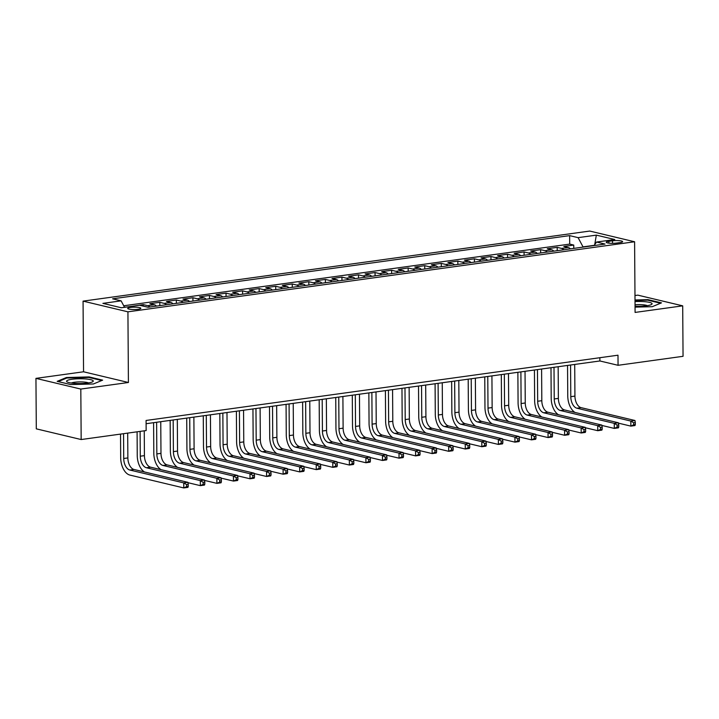 <?xml version="1.0" encoding="UTF-8"?>
<svg xmlns="http://www.w3.org/2000/svg" width="719" height="719" viewBox="0 0 719 719"><rect width="100%" height="100%" fill="white"/><g stroke="black" fill="none" stroke-linecap="round" stroke-linejoin="round"><path stroke-width="1.08" d="M138.138 309.269A6.57 1.177 -0.4 0 0 140.825 308.298A6.57 1.177 -0.4 0 0 137.23 307.274A6.57 1.177 -0.4 0 0 130.382 307.426A6.57 1.177 -0.4 0 0 127.694 308.397A6.57 1.177 -0.4 0 0 131.289 309.422A6.57 1.177 -0.4 0 0 138.138 309.269M35.95 378.374L80.816 389.069L128.413 382.49L83.557 371.786L35.95 378.374L36.301 428.848L81.166 439.543L146.155 430.555L146.083 420.462L617.989 355.204L618.061 365.297L683.05 356.309L682.699 305.845L637.834 295.141L634.976 295.536M83.557 371.786L83.062 301.126L589.733 231.06L634.598 241.764L127.928 311.83L83.062 301.126M570.401 248.855A8.206 4.763 -97.9 0 0 568.244 247.498L563.813 246.446L573.753 245.071L573.771 248.388M563.777 249.772A8.206 4.763 -97.9 0 0 561.62 248.415L557.189 247.363L557.216 250.679M557.189 247.363L547.258 248.738L551.68 249.79A8.206 4.763 -97.9 0 1 553.846 251.147M537.291 253.439A8.206 4.763 -97.9 0 0 535.125 252.081L530.703 251.021L540.634 249.655L540.661 252.971M520.727 255.73A8.206 4.763 -97.9 0 0 518.57 254.373L514.139 253.313L524.079 251.938L524.097 255.263M504.172 258.013A8.206 4.763 -97.9 0 0 502.006 256.656L497.584 255.605L507.515 254.229L507.542 257.555M487.617 260.305A8.206 4.763 -97.9 0 0 485.451 258.948L481.029 257.896L490.96 256.521L490.978 259.838M471.053 262.597A8.206 4.763 -97.9 0 0 468.896 261.24L464.465 260.188L474.405 258.813L474.423 262.129M454.498 264.889A8.206 4.763 -97.9 0 0 452.332 263.531L447.91 262.471L457.841 261.096L457.868 264.421M437.934 267.171A8.206 4.763 -97.9 0 0 435.777 265.823L431.346 264.763L441.286 263.388L441.304 266.713M421.379 269.463A8.206 4.763 -97.9 0 0 419.222 268.106L414.791 267.055L424.731 265.679L424.749 268.996M404.824 271.755A8.206 4.763 -97.9 0 0 402.658 270.398L398.236 269.346L408.167 267.971L408.194 271.288M388.26 274.047A8.206 4.763 -97.9 0 0 386.103 272.69L381.672 271.629L391.612 270.263L391.63 273.579M371.705 276.339A8.206 4.763 -97.9 0 0 369.548 274.982L365.117 273.921L375.057 272.546L375.075 275.871M355.15 278.621A8.206 4.763 -97.9 0 0 352.984 277.264L348.562 276.213L358.493 274.838L358.52 278.154M338.586 280.913A8.206 4.763 -97.9 0 0 336.429 279.556L331.998 278.505L341.938 277.13L341.956 280.446M322.031 283.205A8.206 4.763 -97.9 0 0 319.874 281.848L315.443 280.787L325.383 279.421L325.401 282.738M305.476 285.497A8.206 4.763 -97.9 0 0 303.31 284.14L298.888 283.079L308.819 281.704L308.846 285.03M288.912 287.78A8.206 4.763 -97.9 0 0 286.755 286.423L282.324 285.371L292.265 283.996L292.282 287.321M272.357 290.072A8.206 4.763 -97.9 0 0 270.2 288.714L265.769 287.663L275.71 286.288L275.728 289.604M255.802 292.363A8.206 4.763 -97.9 0 0 253.636 291.006L249.214 289.955L259.146 288.58L259.173 291.896M239.238 294.655A8.206 4.763 -97.9 0 0 237.081 293.298L232.65 292.238L242.591 290.862L242.609 294.188M222.683 296.938A8.206 4.763 -97.9 0 0 220.526 295.59L216.095 294.529L226.027 293.154L226.054 296.48M206.128 299.23A8.206 4.763 -97.9 0 0 203.962 297.873L199.54 296.821L209.472 295.446L209.499 298.762M189.564 301.522A8.206 4.763 -97.9 0 0 187.407 300.165L182.977 299.113L192.917 297.738L192.935 301.054M173.009 303.813A8.206 4.763 -97.9 0 0 170.843 302.456L166.422 301.396L176.353 300.03L176.38 303.346M156.454 306.105A8.206 4.763 -97.9 0 0 154.288 304.748L149.867 303.688L159.798 302.313L159.825 305.638M133.635 306.06L143.243 304.604L143.252 306.123M612.507 240.793L608.858 241.296A6.363 1.141 -0.4 0 0 606.261 242.24A6.363 1.141 -0.4 0 0 609.748 243.238A6.363 1.141 -0.4 0 0 616.381 243.094L620.021 242.591A6.363 1.141 -0.4 0 0 622.627 241.647A6.363 1.141 -0.4 0 0 619.14 240.658A6.363 1.141 -0.4 0 0 612.507 240.793L612.525 243.337M594.271 245.323L583.019 246.878L578.112 237.647L569.628 235.625L112.631 298.816L121.116 300.848L102.898 303.364L121.331 307.759L139.549 305.242L148.033 307.265L605.039 244.065L596.545 242.042L594.092 245.583M578.112 237.647L596.33 235.131L614.763 239.526L596.545 242.042M573.753 245.071L569.691 244.101L123.731 305.773M127.011 306.977L124.495 307.202M143.243 304.604L147.665 305.665A8.206 4.763 82.1 0 1 149.831 307.013M159.798 302.313L164.229 303.373A8.206 4.763 82.1 0 1 166.386 304.73M176.353 300.03L180.784 301.081A8.206 4.763 82.1 0 1 182.941 302.438M192.917 297.738L197.339 298.789A8.206 4.763 82.1 0 1 199.505 300.147M209.472 295.446L213.903 296.498A8.206 4.763 82.1 0 1 216.06 297.855M226.027 293.154L230.457 294.215A8.206 4.763 82.1 0 1 232.614 295.572M242.591 290.862L247.012 291.923A8.206 4.763 82.1 0 1 249.178 293.28M259.146 288.58L263.576 289.631A8.206 4.763 82.1 0 1 265.733 290.988M275.71 286.288L280.131 287.339A8.206 4.763 82.1 0 1 282.297 288.696M292.265 283.996L296.686 285.057A8.206 4.763 82.1 0 1 298.852 286.414M308.819 281.704L313.25 282.765A8.206 4.763 82.1 0 1 315.407 284.122M325.383 279.421L329.805 280.473A8.206 4.763 82.1 0 1 331.971 281.83M341.938 277.13L346.36 278.181A8.206 4.763 82.1 0 1 348.526 279.538M358.493 274.838L362.924 275.898A8.206 4.763 82.1 0 1 365.081 277.246M375.057 272.546L379.479 273.606A8.206 4.763 82.1 0 1 381.645 274.964M391.612 270.263L396.034 271.315A8.206 4.763 82.1 0 1 398.2 272.672M408.167 267.971L412.598 269.023A8.206 4.763 82.1 0 1 414.755 270.38M424.731 265.679L429.153 266.731A8.206 4.763 82.1 0 1 431.319 268.088M441.286 263.388L445.708 264.448A8.206 4.763 82.1 0 1 447.874 265.805M457.841 261.096L462.272 262.156A8.206 4.763 82.1 0 1 464.429 263.514M474.405 258.813L478.827 259.865A8.206 4.763 82.1 0 1 480.993 261.222M490.96 256.521L495.382 257.573A8.206 4.763 82.1 0 1 497.548 258.93M507.515 254.229L511.946 255.29A8.206 4.763 82.1 0 1 514.103 256.647M524.079 251.938L528.501 252.998A8.206 4.763 82.1 0 1 530.667 254.355M540.634 249.655L545.056 250.706A8.206 4.763 82.1 0 1 547.222 252.063M80.816 389.069L81.166 439.543M128.413 382.49L127.928 311.83M634.598 241.764L635.093 312.423L682.699 305.845M146.11 423.716L599.871 360.965L618.061 365.297M599.853 357.711L599.871 360.965M569.691 244.101L569.628 235.625M121.116 300.848L124.549 307.319M594.712 244.694L596.33 235.131M635.057 307.139L652.25 306.689L661.471 302.87L647.963 299.643L635.003 299.985M70.687 384.566L93.416 383.973L102.637 380.144L89.129 376.927L66.4 377.52L57.169 381.349L70.687 384.566M647.972 300.236L647.963 299.643M66.4 378.203L66.4 377.52M89.138 377.52L89.129 376.927M574.984 412.427A15.396 8.934 82.1 0 1 567.758 395.953L567.543 365.432M574.706 364.443L574.93 396.097A10.264 5.95 -97.9 0 0 581.06 407.637L634.958 420.498L630.824 421.064L633.646 422.79L633.664 424.803L635.317 424.578L635.308 422.556L633.646 422.79M570.571 365.018L570.787 396.672A10.264 5.95 -97.9 0 0 576.926 408.212L630.824 421.064L630.86 426.115L618.466 423.158M635.317 424.578L634.994 425.54L630.86 426.115L633.664 424.803M635.308 422.556L634.958 420.498M635.048 306.195A13.337 2.4 -0.4 0 0 646.624 305.755A13.337 2.4 -0.4 0 0 651.405 304.541A13.337 2.4 -0.4 0 0 648.349 302.142A13.337 2.4 -0.4 0 0 635.021 301.594M647.343 305.647A9.131 1.645 -0.4 0 0 635.039 304.784M635.012 300.506L647.675 300.165L660.572 303.247M93.173 380.8A13.337 2.4 -0.4 0 0 78.47 378.778A13.337 2.4 -0.4 0 0 66.651 381.501A13.337 2.4 -0.4 0 0 67.262 381.996A13.337 2.4 -0.4 0 0 79.926 383.542A13.337 2.4 -0.4 0 0 92.571 381.816A13.337 2.4 -0.4 0 0 93.173 380.8M88.518 382.921A9.131 1.645 -0.4 0 0 79.917 381.897A9.131 1.645 -0.4 0 0 71.334 383.038M58.212 381.591L66.822 378.023L88.85 377.448L101.739 380.522M558.429 414.719A15.396 8.934 82.1 0 1 551.203 398.236L550.988 367.724M558.151 366.735L558.375 398.389A10.264 5.95 -97.9 0 0 564.505 409.929L618.403 422.79L614.26 423.356L617.091 425.073L617.109 427.095L618.762 426.87L618.744 424.848L617.091 425.073M554.007 367.301L554.232 398.964A10.264 5.95 -97.9 0 0 560.362 410.504L614.26 423.356L614.296 428.407L601.902 425.45M618.762 426.87L618.439 427.832L614.296 428.407L617.109 427.095M618.744 424.848L618.403 422.79M541.865 417.011A15.396 8.934 82.1 0 1 534.639 400.528L534.433 370.015M541.596 369.018L541.811 400.681A10.264 5.95 -97.9 0 0 547.95 412.221L601.848 425.073L597.705 425.648L600.536 427.365L600.545 429.387L602.198 429.153L602.189 427.14L600.536 427.365M537.452 369.593L537.677 401.256A10.264 5.95 -97.9 0 0 543.807 412.796L597.705 425.648L597.741 430.699L585.347 427.742M602.198 429.153L601.875 430.124L597.741 430.699L600.545 429.387M602.189 427.14L601.848 425.073M525.31 419.303A15.396 8.934 82.1 0 1 518.084 402.82L517.869 372.298M525.032 371.31L525.256 402.973A10.264 5.95 -97.9 0 0 531.386 414.512L585.284 427.365L581.15 427.94L583.972 429.656L583.99 431.679L585.643 431.445L585.634 429.432L583.972 429.656M520.898 371.885L521.113 403.539A10.264 5.95 -97.9 0 0 527.252 415.079L581.15 427.94L581.186 432.982L568.792 430.034M585.643 431.445L585.32 432.416L581.186 432.982L583.99 431.679M585.634 429.432L585.284 427.365M508.755 421.586A15.396 8.934 82.1 0 1 501.529 405.112L501.314 374.59M508.477 373.601L508.701 405.255A10.264 5.95 -97.9 0 0 514.831 416.795L568.729 429.656L564.586 430.232L567.417 431.948L567.435 433.961L569.089 433.737L569.071 431.715L567.417 431.948M504.334 374.177L504.558 405.831A10.264 5.95 -97.9 0 0 510.688 417.371L564.586 430.232L564.622 435.274L552.228 432.317M569.089 433.737L568.765 434.698L564.622 435.274L567.435 433.961M569.071 431.715L568.729 429.656M492.191 423.877A15.396 8.934 82.1 0 1 484.966 407.394L484.759 376.882M491.922 375.893L492.138 407.547A10.264 5.95 -97.9 0 0 498.276 419.087L552.165 431.948L548.031 432.514L550.862 434.24L550.871 436.253L552.525 436.029L552.516 434.006L550.862 434.24M487.779 376.459L488.003 408.122A10.264 5.95 -97.9 0 0 494.133 419.662L548.031 432.514L548.067 437.565L535.673 434.609M552.525 436.029L552.201 436.99L548.067 437.565L550.871 436.253M552.516 434.006L552.165 431.948M475.636 426.169A15.396 8.934 82.1 0 1 468.411 409.686L468.195 379.174M475.358 378.185L475.583 409.839A10.264 5.95 -97.9 0 0 481.712 421.379L535.61 434.231L531.476 434.806L534.298 436.523L534.316 438.545L535.97 438.311L535.961 436.298L534.298 436.523M471.224 378.751L471.439 410.414A10.264 5.95 -97.9 0 0 477.578 421.954L531.476 434.806L531.503 439.857L519.118 436.9M535.97 438.311L535.646 439.282L531.503 439.857L534.316 438.545M535.961 436.298L535.61 434.231M459.082 428.461A15.396 8.934 82.1 0 1 451.856 411.978L451.64 381.465M458.803 380.468L459.028 412.131A10.264 5.95 -97.9 0 0 465.157 423.671L519.055 436.523L514.912 437.098L517.743 438.815L517.761 440.837L519.415 440.603L519.397 438.59L517.743 438.815M454.66 381.043L454.884 412.697A10.264 5.95 -97.9 0 0 461.014 424.237L514.912 437.098L514.948 442.14L502.554 439.192M519.415 440.603L519.091 441.574L514.948 442.14L517.761 440.837M519.397 438.59L519.055 436.523M442.518 430.744A15.396 8.934 82.1 0 1 435.292 414.27L435.085 383.748M442.248 382.76L442.464 414.414A10.264 5.95 -97.9 0 0 448.602 425.963L502.491 438.815L498.357 439.39L501.188 441.107L501.197 443.12L502.851 442.895L502.842 440.873L501.188 441.107M438.105 383.335L438.329 414.989A10.264 5.95 -97.9 0 0 444.459 426.529L498.357 439.39L498.393 444.432L485.999 441.475M502.851 442.895L502.527 443.866L498.393 444.432L501.197 443.12M502.842 440.873L502.491 438.815M425.963 433.036A15.396 8.934 82.1 0 1 418.737 416.562L418.521 386.04M425.684 385.051L425.909 416.705A10.264 5.95 -97.9 0 0 432.038 428.245L485.936 441.107L481.802 441.673L484.624 443.398L484.642 445.412L486.296 445.187L486.287 443.165L484.624 443.398M421.55 385.627L421.765 417.281A10.264 5.95 -97.9 0 0 427.904 428.821L481.802 441.673L481.829 446.724L469.444 443.767M486.296 445.187L485.972 446.148L481.829 446.724L484.642 445.412M486.287 443.165L485.936 441.107M409.408 435.328A15.396 8.934 82.1 0 1 402.182 418.844L401.966 388.332M409.129 387.343L409.354 418.997A10.264 5.95 -97.9 0 0 415.483 430.537L469.381 443.389L465.238 443.965L468.069 445.681L468.087 447.703L469.741 447.479L469.723 445.456L468.069 445.681M404.986 387.909L405.21 419.572A10.264 5.95 -97.9 0 0 411.34 431.112L465.238 443.965L465.274 449.016L452.88 446.059M469.741 447.479L469.417 448.44L465.274 449.016L468.087 447.703M469.723 445.456L469.381 443.389M392.844 437.619A15.396 8.934 82.1 0 1 385.618 421.136L385.411 390.624M392.574 389.626L392.79 421.289A10.264 5.95 -97.9 0 0 398.928 432.829L452.817 445.681L448.683 446.256L451.514 447.973L451.523 449.995L453.177 449.761L453.168 447.748L451.514 447.973M388.431 390.201L388.655 421.855A10.264 5.95 -97.9 0 0 394.785 433.404L448.683 446.256L448.719 451.307L436.325 448.35M453.177 449.761L452.853 450.732L448.719 451.307L451.523 449.995M453.168 447.748L452.817 445.681M376.289 439.911A15.396 8.934 82.1 0 1 369.063 423.428L368.847 392.907M376.01 391.918L376.235 423.581A10.264 5.95 -97.9 0 0 382.364 435.121L436.262 447.973L432.128 448.548L434.95 450.265L434.968 452.287L436.622 452.053L436.613 450.031L434.95 450.265M371.876 392.493L372.091 424.147A10.264 5.95 -97.9 0 0 378.23 435.687L432.128 448.548L432.155 453.59L419.77 450.633M436.622 452.053L436.298 453.024L432.155 453.59L434.968 452.287M436.613 450.031L436.262 447.973M359.734 442.194A15.396 8.934 82.1 0 1 352.508 425.72L352.292 395.198M359.455 394.21L359.68 425.864A10.264 5.95 -97.9 0 0 365.809 437.404L419.707 450.265L415.564 450.831L418.395 452.557L418.413 454.57L420.067 454.345L420.049 452.323L418.395 452.557M355.312 394.785L355.537 426.439A10.264 5.95 -97.9 0 0 361.666 437.979L415.564 450.831L415.6 455.882L403.206 452.925M420.067 454.345L419.743 455.307L415.6 455.882L418.413 454.57M420.049 452.323L419.707 450.265M343.17 444.486A15.396 8.934 82.1 0 1 335.944 428.003L335.737 397.49M342.9 396.502L343.116 428.156A10.264 5.95 -97.9 0 0 349.254 439.695L403.143 452.557L399.009 453.123L401.84 454.839L401.849 456.862L403.503 456.637L403.494 454.615L401.84 454.839M338.757 397.068L338.982 428.731A10.264 5.95 -97.9 0 0 345.111 440.271L399.009 453.123L399.045 458.174L386.651 455.217M403.503 456.637L403.179 457.599L399.045 458.174L401.849 456.862M403.494 454.615L403.143 452.557M326.615 446.778A15.396 8.934 82.1 0 1 319.389 430.295L319.173 399.782M326.336 398.784L326.561 430.447A10.264 5.95 -97.9 0 0 332.69 441.987L386.588 454.839L382.454 455.415L385.276 457.131L385.294 459.153L386.948 458.92L386.93 456.907L385.276 457.131M322.202 399.36L322.418 431.023A10.264 5.95 -97.9 0 0 328.556 442.562L382.454 455.415L382.481 460.466L370.096 457.509M386.948 458.92L386.624 459.89L382.481 460.466L385.294 459.153M386.93 456.907L386.588 454.839M310.06 449.069A15.396 8.934 82.1 0 1 302.834 432.586L302.618 402.065M309.781 401.076L309.997 432.739A10.264 5.95 -97.9 0 0 316.135 444.279L370.033 457.131L365.89 457.706L368.721 459.423L368.73 461.445L370.393 461.212L370.375 459.198L368.721 459.423M305.638 401.651L305.863 433.305A10.264 5.95 -97.9 0 0 311.992 444.845L365.89 457.706L365.926 462.748L353.532 459.801M370.393 461.212L370.069 462.182L365.926 462.748L368.73 461.445M370.375 459.198L370.033 457.131M293.496 451.352A15.396 8.934 82.1 0 1 286.27 434.878L286.063 404.357M293.226 403.368L293.442 435.022A10.264 5.95 -97.9 0 0 299.58 446.571L353.469 459.423L349.335 459.998L352.166 461.715L352.175 463.728L353.829 463.503L353.82 461.481L352.166 461.715M289.083 403.943L289.308 435.597A10.264 5.95 -97.9 0 0 295.437 447.137L349.335 459.998L349.371 465.04L336.977 462.083M353.829 463.503L353.505 464.465L349.371 465.04L352.175 463.728M353.82 461.481L353.469 459.423M276.941 453.644A15.396 8.934 82.1 0 1 269.715 437.161L269.499 406.648M276.662 405.66L276.887 437.314A10.264 5.95 -97.9 0 0 283.016 448.854L336.914 461.715L332.78 462.281L335.602 464.007L335.62 466.02L337.274 465.795L337.256 463.773L335.602 464.007M272.528 406.226L272.744 437.889A10.264 5.95 -97.9 0 0 278.882 449.429L332.78 462.281L332.807 467.332L320.422 464.375M337.274 465.795L336.95 466.757L332.807 467.332L335.62 466.02M337.256 463.773L336.914 461.715M260.386 455.936A15.396 8.934 82.1 0 1 253.16 439.453L252.944 408.94M260.107 407.952L260.323 439.606A10.264 5.95 -97.9 0 0 266.461 451.146L320.359 463.998L316.216 464.573L319.047 466.289L319.056 468.312L320.719 468.078L320.701 466.065L319.047 466.289M255.964 408.518L256.189 440.181A10.264 5.95 -97.9 0 0 262.318 451.721L316.216 464.573L316.252 469.624L303.858 466.667M320.719 468.078L320.395 469.049L316.252 469.624L319.056 468.312M320.701 466.065L320.359 463.998M243.822 458.228A15.396 8.934 82.1 0 1 236.596 441.745L236.389 411.232M243.552 410.234L243.768 441.897A10.264 5.95 -97.9 0 0 249.906 453.437L303.795 466.289L299.661 466.865L302.492 468.581L302.501 470.603L304.155 470.37L304.146 468.357L302.492 468.581M239.409 410.81L239.634 442.464A10.264 5.95 -97.9 0 0 245.763 454.013L299.661 466.865L299.697 471.907L287.303 468.959M304.155 470.37L303.831 471.34L299.697 471.907L302.501 470.603M304.146 468.357L303.795 466.289M227.267 460.511A15.396 8.934 82.1 0 1 220.041 444.036L219.825 413.515M226.988 412.526L227.213 444.189A10.264 5.95 -97.9 0 0 233.342 455.729L287.241 468.581L283.097 469.156L285.928 470.873L285.946 472.886L287.6 472.662L287.582 470.639L285.928 470.873M222.854 413.101L223.07 444.755A10.264 5.95 -97.9 0 0 229.208 456.295L283.097 469.156L283.133 474.198L270.748 471.242M287.6 472.662L287.276 473.632L283.133 474.198L285.946 472.886M287.582 470.639L287.241 468.581M210.712 462.802A15.396 8.934 82.1 0 1 203.486 446.328L203.27 415.807M210.433 414.818L210.649 446.472A10.264 5.95 -97.9 0 0 216.787 458.012L270.686 470.873L266.542 471.439L269.373 473.165L269.382 475.178L271.045 474.953L271.027 472.931L269.373 473.165M206.29 415.393L206.515 447.047A10.264 5.95 -97.9 0 0 212.644 458.587L266.542 471.439L266.578 476.49L254.184 473.533M271.045 474.953L270.721 475.915L266.578 476.49L269.382 475.178M271.027 472.931L270.686 470.873M194.148 465.094A15.396 8.934 82.1 0 1 186.922 448.611L186.715 418.099M193.878 417.11L194.094 448.764A10.264 5.95 -97.9 0 0 200.233 460.304L254.122 473.165L249.987 473.731L252.818 475.448L252.827 477.47L254.481 477.245L254.472 475.223L252.818 475.448M189.735 417.676L189.96 449.339A10.264 5.95 -97.9 0 0 196.089 460.879L249.987 473.731L250.023 478.782L237.629 475.825M254.481 477.245L254.158 478.207L250.023 478.782L252.827 477.47M254.472 475.223L254.122 473.165M177.593 467.386A15.396 8.934 82.1 0 1 170.367 450.903L170.151 420.39M177.314 419.393L177.539 451.056A10.264 5.95 -97.9 0 0 183.669 462.596L237.567 475.448L233.423 476.023L236.254 477.74L236.272 479.762L237.926 479.528L237.908 477.515L236.254 477.74M173.18 419.968L173.396 451.631A10.264 5.95 -97.9 0 0 179.534 463.171L233.423 476.023L233.459 481.074L221.075 478.117M237.926 479.528L237.603 480.499L233.459 481.074L236.272 479.762M237.908 477.515L237.567 475.448M161.038 469.678A15.396 8.934 82.1 0 1 153.812 453.195L153.596 422.673M160.759 421.685L160.975 453.347A10.264 5.95 -97.9 0 0 167.114 464.887L221.012 477.74L216.868 478.315L219.699 480.031L219.708 482.054L221.371 481.82L221.353 479.798L219.699 480.031M156.616 422.26L156.841 453.914A10.264 5.95 -97.9 0 0 162.97 465.454L216.868 478.315L216.904 483.357L204.511 480.4M221.371 481.82L221.048 482.791L216.904 483.357L219.708 482.054M221.353 479.798L221.012 477.74M144.474 471.961A15.396 8.934 82.1 0 1 137.248 455.487L137.086 431.813M144.249 430.825L144.42 455.63A10.264 5.95 -97.9 0 0 150.559 467.17L204.448 480.031L200.313 480.607L203.144 482.323L203.153 484.336L204.807 484.112L204.798 482.089L203.144 482.323M140.106 431.391L140.286 456.206A10.264 5.95 -97.9 0 0 146.415 467.745L200.313 480.607L200.349 485.649L187.956 482.692M204.807 484.112L204.484 485.073L200.349 485.649L203.153 484.336M204.798 482.089L204.448 480.031M188.252 486.404L188.234 484.381L186.581 484.606L186.598 486.628L188.252 486.404L187.929 487.365L183.785 487.94L129.896 475.079A15.396 8.934 82.1 0 1 120.693 457.769L120.531 434.105M127.685 433.117L127.865 457.922A10.264 5.95 -97.9 0 0 133.995 469.462L187.893 482.323L183.749 482.889L186.581 484.606M123.551 433.683L123.722 458.497A10.264 5.95 -97.9 0 0 129.86 470.037L183.749 482.889L183.785 487.94L186.598 486.628M188.234 484.381L187.893 482.323M561.62 248.415L568.244 247.498M147.665 305.665L154.288 304.748M164.229 303.373L170.843 302.456M180.784 301.081L187.407 300.165M197.339 298.789L203.962 297.873M213.903 296.498L220.526 295.59M230.457 294.215L237.081 293.298M247.012 291.923L253.636 291.006M263.576 289.631L270.2 288.714M280.131 287.339L286.755 286.423M296.686 285.057L303.31 284.14M313.25 282.765L319.874 281.848M329.805 280.473L336.429 279.556M346.36 278.181L352.984 277.264M362.924 275.898L369.548 274.982M379.479 273.606L386.103 272.69M396.034 271.315L402.658 270.398M412.598 269.023L419.222 268.106M429.153 266.731L435.777 265.823M445.708 264.448L452.332 263.531M462.272 262.156L468.896 261.24M478.827 259.865L485.451 258.948M495.382 257.573L502.006 256.656M511.946 255.29L518.57 254.373M528.501 252.998L535.125 252.081M545.056 250.706L551.68 249.79M608.876 243.148L608.858 241.296M574.93 396.097L570.787 396.672M581.06 407.637L576.926 408.212M558.375 398.389L554.232 398.964M564.505 409.929L560.362 410.504M541.811 400.681L537.677 401.256M547.95 412.221L543.807 412.796M525.256 402.973L521.113 403.539M531.386 414.512L527.252 415.079M508.701 405.255L504.558 405.831M514.831 416.795L510.688 417.371M492.138 407.547L488.003 408.122M498.276 419.087L494.133 419.662M475.583 409.839L471.439 410.414M481.712 421.379L477.578 421.954M459.028 412.131L454.884 412.697M465.157 423.671L461.014 424.237M442.464 414.414L438.329 414.989M448.602 425.963L444.459 426.529M425.909 416.705L421.765 417.281M432.038 428.245L427.904 428.821M409.354 418.997L405.21 419.572M415.483 430.537L411.34 431.112M392.79 421.289L388.655 421.855M398.928 432.829L394.785 433.404M376.235 423.581L372.091 424.147M382.364 435.121L378.23 435.687M359.68 425.864L355.537 426.439M365.809 437.404L361.666 437.979M343.116 428.156L338.982 428.731M349.254 439.695L345.111 440.271M326.561 430.447L322.418 431.023M332.69 441.987L328.556 442.562M309.997 432.739L305.863 433.305M316.135 444.279L311.992 444.845M293.442 435.022L289.308 435.597M299.58 446.571L295.437 447.137M276.887 437.314L272.744 437.889M283.016 448.854L278.882 449.429M260.323 439.606L256.189 440.181M266.461 451.146L262.318 451.721M243.768 441.897L239.634 442.464M249.906 453.437L245.763 454.013M227.213 444.189L223.07 444.755M233.342 455.729L229.208 456.295M210.649 446.472L206.515 447.047M216.787 458.012L212.644 458.587M194.094 448.764L189.96 449.339M200.233 460.304L196.089 460.879M177.539 451.056L173.396 451.631M183.669 462.596L179.534 463.171M160.975 453.347L156.841 453.914M167.114 464.887L162.97 465.454M144.42 455.63L140.286 456.206M150.559 467.17L146.415 467.745M127.865 457.922L123.722 458.497M133.995 469.462L129.86 470.037"/></g></svg>
